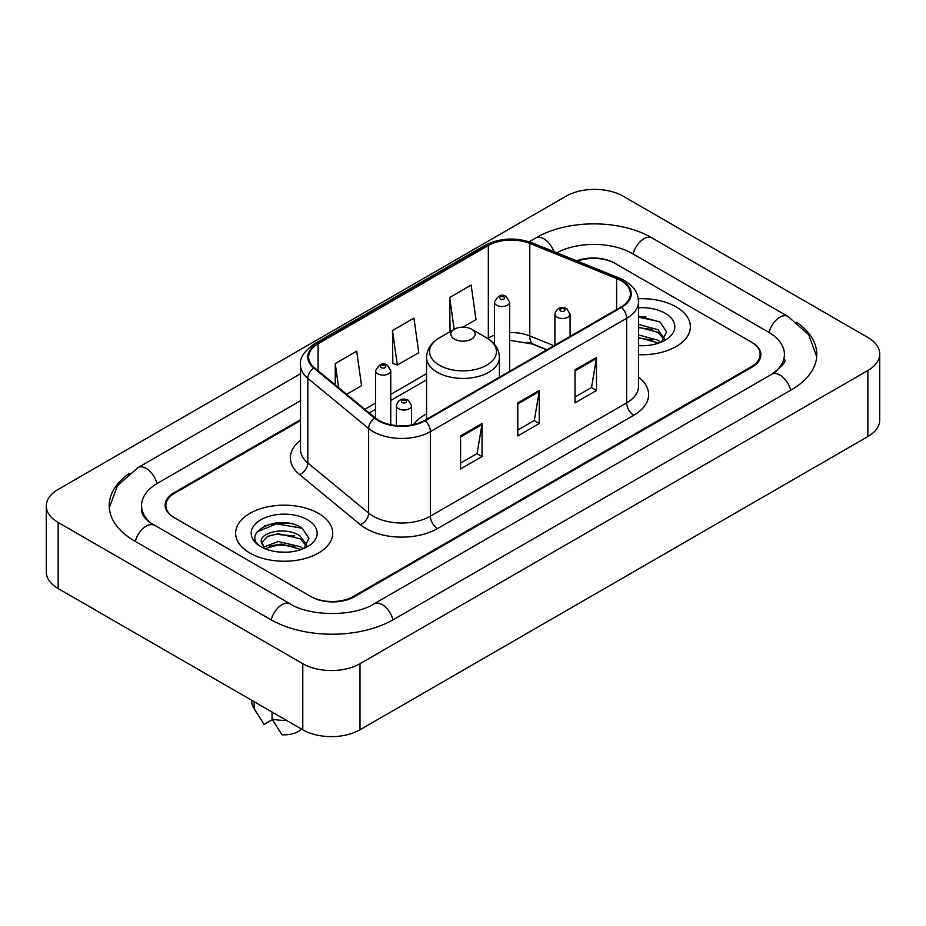 <?xml version="1.0" encoding="UTF-8"?>
<svg xmlns="http://www.w3.org/2000/svg" width="926" height="926" viewBox="0 0 926 926"><rect width="100%" height="100%" fill="white"/><g stroke="black" fill="none" stroke-linecap="round" stroke-linejoin="round"><path stroke-width="1.39" d="M426.585 413.853A53.615 30.952 0 0 0 413.586 424.571M546.745 349.889L531.142 343.581A40.466 23.358 0 0 0 527.531 342.284M300.51 420.531L174.736 493.141A30.35 17.525 0 0 0 165.858 505.538A30.35 17.525 0 0 0 174.736 517.923L310.65 596.39A30.35 17.525 0 0 0 353.558 596.39L751.264 366.777A30.35 17.525 0 0 0 760.142 354.392A30.35 17.525 0 0 0 751.264 342.007L615.35 263.54A30.35 17.525 0 0 0 577.511 261.178M774.333 372.657A54.622 31.542 0 0 0 784.426 354.392A54.622 31.542 0 0 0 768.43 332.087L632.516 253.631A54.622 31.542 0 0 0 556.769 252.798M300.51 400.715L157.57 483.233A54.622 31.542 0 0 0 141.574 505.538A54.622 31.542 0 0 0 151.667 523.792M302.779 663.699A40.466 23.358 0 0 0 359.994 663.699L867.847 370.493A40.466 23.358 0 0 0 879.7 353.975A40.466 23.358 0 0 0 867.847 337.458L623.221 196.219A40.466 23.358 0 0 0 566.006 196.219L58.153 489.426A40.466 23.358 0 0 0 46.3 505.943A40.466 23.358 0 0 0 58.153 522.461L302.779 663.699L302.779 729.781A40.466 23.358 0 0 0 359.994 729.781L867.847 436.574A40.466 23.358 0 0 0 879.7 420.057L879.7 353.975M46.3 505.943L46.3 572.025A40.466 23.358 0 0 0 58.153 588.542L302.779 729.781M129.327 473.417A86.998 50.224 0 0 0 109.21 505.538A86.998 50.224 0 0 0 134.687 541.05L270.589 619.517A86.998 50.224 0 0 0 393.619 619.517L791.313 389.904A86.998 50.224 0 0 0 816.79 354.392A86.998 50.224 0 0 0 796.673 322.271M546.826 349.854L531.223 343.546A40.466 23.358 0 0 0 528.677 342.597M288.229 523.178A40.466 23.358 0 0 0 264.547 525.991M645.873 316.692A40.466 23.358 0 0 0 638.512 316.657M676.154 306.9A48.557 28.035 0 0 0 638.28 298.762A48.557 28.035 0 0 1 676.154 306.9A48.557 28.035 0 0 1 690.379 326.716A48.557 28.035 0 0 0 676.154 306.9M318.509 513.386A48.557 28.035 0 0 0 265.6 507.309A48.557 28.035 0 0 0 235.621 533.202A48.557 28.035 0 0 0 249.846 553.03A48.557 28.035 0 0 0 302.756 559.107A48.557 28.035 0 0 0 332.735 533.202A48.557 28.035 0 0 0 318.509 513.386A48.557 28.035 0 0 0 265.6 507.309A48.557 28.035 0 0 0 235.621 533.202A48.557 28.035 0 0 0 249.846 553.03A48.557 28.035 0 0 0 302.756 559.107A48.557 28.035 0 0 0 332.735 533.202A48.557 28.035 0 0 0 318.509 513.386M620.929 280.636A32.375 18.694 180 0 1 630.409 293.843A32.375 18.694 180 0 1 620.929 307.062L424.664 420.381A32.375 18.694 180 0 1 375.261 417.881L314.458 367.749A32.375 18.694 180 0 1 308.601 357.031A32.375 18.694 180 0 1 318.081 343.824L488.326 245.529A32.375 18.694 180 0 1 529.776 243.434L616.612 278.541A32.375 18.694 180 0 1 620.929 280.636M621.508 280.3A33.174 19.157 0 0 0 617.075 278.159L530.239 243.052A33.174 19.157 0 0 0 487.747 245.205L317.514 343.488A33.174 19.157 0 0 0 313.787 368.016L374.59 418.158A33.174 19.157 0 0 0 425.231 420.705L621.508 307.397A33.174 19.157 0 0 0 621.508 280.3M460.569 435.915L460.569 468.95L482.029 456.553L482.029 423.518L460.569 435.915M460.569 463.081L477.098 453.543L481.937 424.617A8.091 4.676 -120 0 0 482.029 423.518M476.948 453.624L482.029 456.553M575.011 369.833L575.011 402.868L596.471 390.483L596.471 357.448L575.011 369.833M575.011 397.011L591.54 387.473L596.379 358.547A8.091 4.676 -120 0 0 596.471 357.448M591.39 387.554L596.471 390.483M517.796 402.868L517.796 435.915L539.245 423.518L539.245 390.483L517.796 402.868M517.796 430.046L534.314 420.508L539.163 391.582A8.091 4.676 -120 0 0 539.245 390.483M534.175 420.589L539.245 423.518M638.512 354.693A48.557 28.035 0 0 0 690.379 326.716A48.557 28.035 0 0 1 638.512 354.693M300.51 419.709L174.03 492.736A30.35 17.525 0 0 0 165.141 505.121A30.35 17.525 0 0 0 174.03 517.507L311.356 596.795A30.35 17.525 0 0 0 354.276 596.795L751.97 367.194A30.35 17.525 0 0 0 760.859 354.808A30.35 17.525 0 0 0 751.97 342.412L614.644 263.123A30.35 17.525 0 0 0 576.643 260.819M462.954 327.144L475.999 319.609L471.149 285.092L449.7 297.489L450.036 330.316M346.648 394.291L361.557 385.691L356.707 351.174L335.247 363.559L335.247 384.903M392.474 330.524L397.312 365.041L418.772 352.656L413.934 318.127L392.474 330.524L392.821 363.362M397.312 365.041L392.474 363.224M451.518 330.871L449.7 330.188M449.7 297.489L454.168 329.343M335.247 363.559L338.638 387.693M638.512 345.398L643.998 345.722M638.512 334.911L657.992 340.201L660.666 342.354M638.512 337.539L657.992 342.828M638.512 324.424L657.992 329.714L664.555 338.789M638.512 327.075L657.992 332.33L664.046 339.472M638.512 345.664A32.977 19.041 0 0 0 665.146 340.189A32.977 19.041 0 0 0 665.146 313.254A32.977 19.041 0 0 0 638.512 307.779M661.442 342.03L666.616 331.878L660.076 322.028L638.512 316.136M638.512 317.143L659.625 321.727M638.512 327.642L652.494 329.494M638.512 338.129L652.46 339.969M454.411 339.113A12.142 7.003 0 0 0 471.589 339.113A12.142 7.003 0 0 0 471.589 329.193L486.659 337.897A33.452 19.319 0 0 1 486.659 365.214A33.452 19.319 0 0 1 439.341 365.214A33.452 19.319 0 0 1 439.341 337.897C431.111 342.794 426.851 349.287 426.585 357.401A36.415 21.02 0 0 0 437.246 372.264A36.415 21.02 0 0 0 476.936 376.824A36.415 21.02 0 0 0 499.415 357.401C499.149 349.287 494.889 342.794 486.659 337.897L471.589 329.193A12.142 7.003 0 0 0 454.411 329.193A12.142 7.003 0 0 0 454.411 339.113M278.657 551.977L286.365 552.209M263.528 547.139L278.263 541.525L300.348 546.687L303.022 548.829M264.616 548.782L281.423 544.025L300.348 549.303M261.317 541.594L265.091 548.736M261.352 542.231C259.002 532.091 286.84 526.107 300.348 536.2L306.923 545.275M261.456 542.914L267.556 536.42L278.217 533.677L300.348 538.816L306.402 545.946M303.809 548.505L308.971 538.365L302.432 528.514C279.293 511.881 238.167 533.804 261.919 547.243L262.035 547.312M307.501 519.741A32.977 19.041 0 0 0 260.854 519.741A32.977 19.041 0 0 0 260.854 546.664A32.977 19.041 0 0 0 307.501 546.664A32.977 19.041 0 0 0 307.501 519.741M251.814 700.345L251.814 701.7A32.375 18.694 0 0 0 253.585 707.8A32.375 18.694 0 0 0 254.164 708.703L264.072 724.456L272.406 719.641M254.164 708.703L254.164 701.711M264.558 548.748L261.421 542.752M272.047 712.036L272.047 719.027L281.955 734.781A20.233 11.679 0 0 0 301.61 729.098M272.047 719.027A32.375 18.694 0 0 0 286.435 720.335M257.092 531.825L276.457 523.873L301.992 528.214M269.188 535.679L276.457 534.36L294.85 535.969M269.107 546.201L276.457 544.858L294.815 546.456M393.006 619.864A16.182 9.341 -120 0 0 374.081 603.845C354.183 616.716 310.025 616.716 290.127 603.845L149.445 522.218C145.37 518.838 142.963 516.002 142.245 513.71L141.574 510.492M271.202 619.864A16.182 9.341 -60 0 1 290.127 603.845M135.3 541.397A16.182 9.341 -60 0 1 154.225 525.378M109.291 507.818L117.347 485.803L138.043 467.572A16.182 9.341 60 0 1 156.969 483.592M529.151 241.755L535.737 237.959A16.182 9.341 60 0 1 553.945 251.652M535.737 237.959C567.302 219.184 620.489 219.184 652.054 237.959A16.182 9.341 120 0 0 633.129 253.979M652.054 237.959L787.957 316.426A16.182 9.341 120 0 0 769.031 332.446M790.7 390.251A16.182 9.341 -120 0 0 771.775 374.231L374.081 603.845M359.994 729.781L359.994 663.699M58.153 588.542L58.153 522.461M867.847 436.574L867.847 370.493M638.512 377.09A50.583 29.204 180 0 1 633.812 415.265L437.535 528.572A10.117 5.845 60 0 1 430.382 516.187L626.659 402.868A40.466 23.358 0 0 0 638.512 386.35L638.512 301.772A40.466 23.358 180 0 1 626.659 318.301A10.117 5.845 -120 0 0 621.508 307.397M437.535 528.572A50.583 29.204 180 0 1 366.013 528.572A50.583 29.204 180 0 1 360.341 524.683L299.538 474.552A50.583 29.204 180 0 1 300.51 440.278M373.166 516.187A40.466 23.358 0 0 0 430.382 516.187L430.382 431.609A40.466 23.358 180 0 1 368.629 428.495L307.826 378.364A40.466 23.358 180 0 1 300.51 364.96L300.51 449.538A40.466 23.358 0 0 0 307.826 462.942L368.629 513.073A40.466 23.358 0 0 0 373.166 516.187M638.512 301.772C637.852 294.827 637.215 289.039 624.564 280.624L619.239 278.043A10.117 4.734 112 0 0 617.075 278.159M619.239 278.043L532.415 242.948C515.655 237.01 499.751 237.878 484.692 245.529A10.117 5.845 60 0 1 487.747 245.205M317.514 343.488A10.117 5.845 -120 0 0 314.458 343.812C303.959 351.359 299.306 358.408 300.51 364.96M313.787 368.016A10.117 6.771 129.5 0 0 307.826 378.364L307.826 462.942A10.117 6.771 -50.5 0 1 299.538 474.552M532.415 242.948A10.117 4.734 112 0 0 530.239 243.052M374.59 418.158A10.117 6.771 129.5 0 0 368.629 428.495L368.629 513.073A10.117 6.771 -50.5 0 1 360.341 524.683M425.231 420.705A10.117 5.845 60 0 1 430.382 431.609L626.659 318.301L626.659 402.868A10.117 5.845 60 0 0 633.812 415.265M318.081 343.824L318.081 370.747M616.612 278.541L616.612 309.562M529.776 243.434L529.776 335.941A32.375 18.694 0 0 0 509.636 332.584M553.968 345.722L529.776 335.941A18.207 8.531 -68 0 0 533.399 344.206L509.636 340.27M494.472 335.258A32.375 18.694 0 0 0 488.326 338.036L487.585 338.465M488.326 245.529L488.326 338.036A18.207 10.51 60 0 1 488.303 338.916M426.585 373.676L390.76 394.36M375.586 403.123L364.867 409.315M517.796 403.921L539.163 391.582M575.011 370.886L596.379 358.547M460.569 436.956L481.937 424.617M557.128 317.224A7.582 4.375 180 0 1 554.905 314.122C556.85 307.895 560.82 306.101 566.816 308.717L570.08 314.122A7.582 4.375 180 0 1 565.404 318.174A7.582 4.375 180 0 1 557.128 317.224M564.281 308.96A2.523 1.458 0 0 0 560.705 308.96A2.523 1.458 0 0 0 560.705 311.032A2.523 1.458 0 0 0 564.281 311.032A2.523 1.458 0 0 0 564.281 308.96M398.62 408.736A7.582 4.375 180 0 1 396.397 405.634C398.342 399.419 402.312 397.613 408.308 400.229L411.572 405.634A7.582 4.375 180 0 1 406.896 409.686A7.582 4.375 180 0 1 398.62 408.736M405.773 400.472A2.523 1.458 0 0 0 402.197 400.472A2.523 1.458 0 0 0 402.197 402.544A2.523 1.458 0 0 0 405.773 402.544A2.523 1.458 0 0 0 405.773 400.472M509.636 371.314L509.636 302.108A7.582 4.375 180 0 1 504.959 306.159A7.582 4.375 180 0 1 496.695 305.21A7.582 4.375 180 0 1 494.472 302.108L494.472 344.333M500.272 299.005A2.523 1.458 0 0 0 503.848 299.005A2.523 1.458 0 0 0 503.848 296.945A2.523 1.458 0 0 0 500.272 296.945A2.523 1.458 0 0 0 500.272 299.005M390.76 424.745L390.76 370.747A7.582 4.375 180 0 1 386.073 374.787A7.582 4.375 180 0 1 377.808 373.838A7.582 4.375 180 0 1 375.586 370.747L375.586 418.158M381.385 367.645A2.523 1.458 0 0 0 384.961 367.645A2.523 1.458 0 0 0 384.961 365.585A2.523 1.458 0 0 0 381.385 365.585A2.523 1.458 0 0 0 381.385 367.645M138.043 467.572L300.51 373.768M816.709 356.672L808.653 334.656L787.957 316.426M784.426 359.346C786.683 360.99 782.458 365.944 771.775 374.231M484.692 245.529L314.458 343.812M494.472 342.4L493.072 342.794M426.585 379.834L390.76 400.518M375.586 409.28L369.254 412.938M547.034 349.727L533.399 344.206M499.415 377.218L499.415 357.401M426.585 419.27L426.585 357.401M454.411 329.193L439.341 337.897M256.872 713.286L253.585 707.8M554.905 345.178L554.905 314.122M570.08 336.427L570.08 314.122M396.397 425.59L396.397 405.634M411.572 424.976L411.572 405.634M509.636 302.108L506.372 296.69C501.973 293.519 498.003 295.325 494.472 302.108M390.76 370.747L387.496 365.33C383.086 362.147 379.128 363.953 375.586 370.747"/></g></svg>
